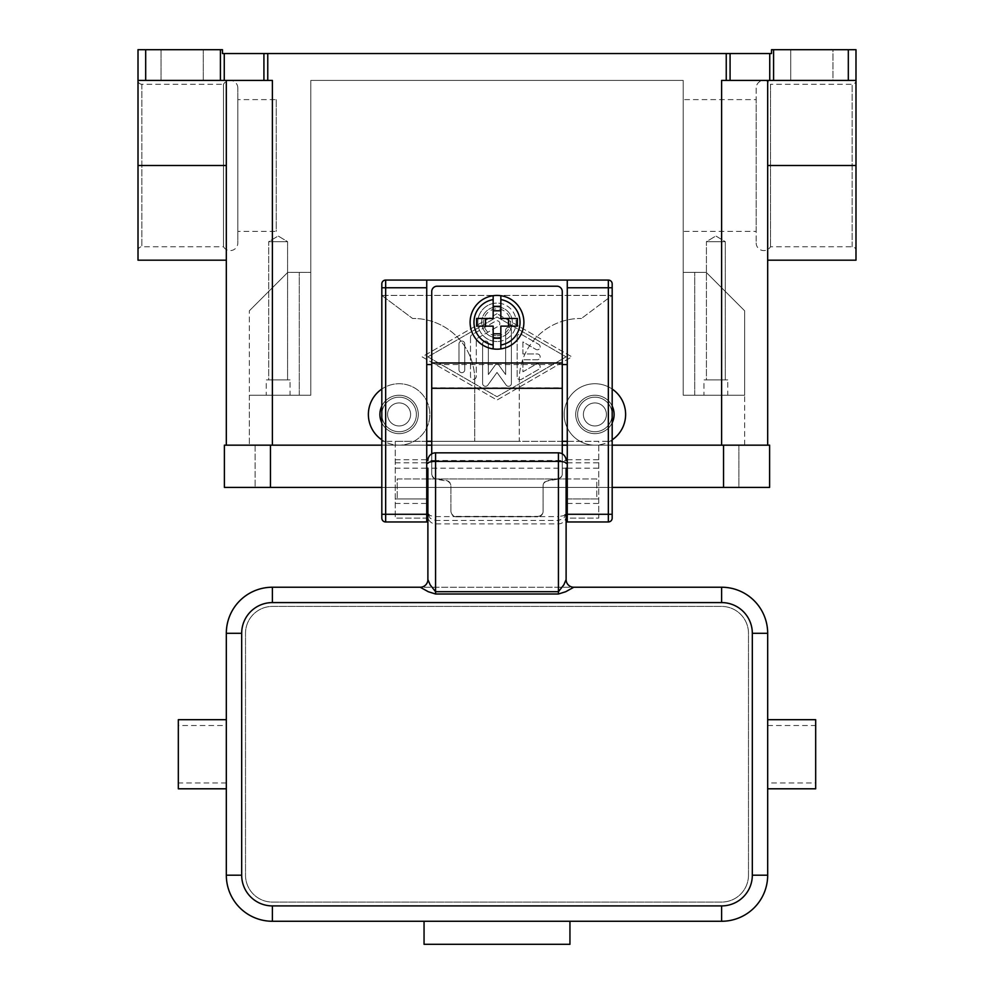 <?xml version="1.0" encoding="UTF-8"?>
<svg xmlns="http://www.w3.org/2000/svg" width="994" height="994" viewBox="0 0 994 994"><rect width="100%" height="100%" fill="white"/><g stroke="black" fill="none" stroke-linecap="round" stroke-linejoin="round"><path stroke-width="0.75" stroke-dasharray="4.97 3.73" d="M769.741 53.539L730.081 53.539L730.081 80.415L769.741 80.415L769.741 53.539L771.518 53.539L771.518 49.7L855.996 49.7L855.996 80.415A3.839 3.839 0 0 1 852.156 84.254L770.499 84.254L770.499 246.748L770.499 84.254A7.679 7.679 0 0 0 756.161 88.093L756.161 242.909L756.161 88.093M756.161 242.909A7.679 7.679 0 0 0 770.499 246.748L852.156 246.748A3.839 3.839 0 0 1 855.996 250.587L855.996 80.415L855.996 250.587M773.581 49.7L773.581 80.415L855.996 80.415L767.679 80.415L855.996 80.415L855.996 260.18M767.679 80.415L721.607 80.415L767.679 80.415L767.679 445.163L594.909 445.163A30.715 30.715 0 0 1 564.194 414.448A30.715 30.715 0 0 1 612.18 389.052M832.96 80.415L790.715 80.415L832.96 80.415L832.96 49.7L790.715 49.7L790.715 80.415L832.96 80.415L832.96 49.7L790.715 49.7L832.96 49.7L790.715 49.7L790.715 80.415L832.96 80.415M612.18 439.845A30.715 30.715 0 0 1 594.909 445.163L721.607 445.163L721.607 80.415L726.241 80.415L726.241 53.539L730.081 53.539M726.241 53.539L267.759 53.539L267.759 80.415L138.004 80.415L138.004 49.7L145.683 49.7L145.683 80.415M220.419 80.415L220.419 49.7L222.482 49.7L222.482 53.539L267.759 53.539M730.081 80.415L726.241 80.415M381.82 389.052A30.715 30.715 0 0 1 429.806 414.448A30.715 30.715 0 0 1 381.82 439.845M226.321 445.163L594.909 445.163A30.715 30.715 0 0 0 625.624 414.448A30.715 30.715 0 0 0 594.909 383.734A30.715 30.715 0 0 0 564.194 414.448A30.715 30.715 0 0 0 594.909 445.163L399.091 445.163A30.715 30.715 0 0 0 429.806 414.448A30.715 30.715 0 0 0 399.091 383.734A30.715 30.715 0 0 0 368.376 414.448A30.715 30.715 0 0 0 399.091 445.163L226.321 445.163L226.321 80.415L267.759 80.415M474.734 379.894A61.429 61.429 0 0 0 413.305 318.465L412.535 318.465L413.305 318.465A61.429 61.429 0 0 1 474.734 379.894L474.734 441.324L474.734 379.894M381.82 295.429L412.535 318.465L381.82 295.429L612.18 295.429L581.465 318.465L612.18 295.429L381.82 295.429L381.82 441.324L519.266 441.324L519.266 379.894A61.429 61.429 0 0 1 537.257 336.457A61.429 61.429 0 0 0 519.266 379.894L519.266 441.324L612.18 441.324L612.18 283.911A3.839 3.839 0 0 0 608.34 280.072L385.66 280.072A3.839 3.839 0 0 0 381.82 283.911L381.82 295.429M580.695 318.465L581.465 318.465L580.695 318.465A61.429 61.429 0 0 0 537.257 336.457A61.429 61.429 0 0 1 580.695 318.465M612.18 406.086A19.197 19.197 0 0 0 575.712 414.448A19.197 19.197 0 0 0 594.909 433.645A19.197 19.197 0 0 0 614.106 414.448A19.197 19.197 0 0 0 594.909 395.252A19.197 19.197 0 0 0 575.712 414.448A19.197 19.197 0 0 0 612.18 422.823M594.909 431.731A17.283 17.283 0 0 0 612.18 414.448A17.283 17.283 0 0 0 594.909 397.178A17.283 17.283 0 0 0 577.626 414.448A17.283 17.283 0 0 0 594.909 431.731A17.283 17.283 0 0 0 612.18 414.448A17.283 17.283 0 0 0 594.909 397.178A17.283 17.283 0 0 0 577.626 414.448A17.283 17.283 0 0 0 594.909 431.731M381.82 406.086A19.197 19.197 0 0 1 418.288 414.448A19.197 19.197 0 0 1 399.091 433.645A19.197 19.197 0 0 1 379.894 414.448A19.197 19.197 0 0 1 399.091 395.252A19.197 19.197 0 0 1 418.288 414.448A19.197 19.197 0 0 1 399.091 433.645A19.197 19.197 0 0 1 379.894 414.448A19.197 19.197 0 0 1 399.091 395.252A19.197 19.197 0 0 1 418.288 414.448A19.197 19.197 0 0 1 399.091 433.645A19.197 19.197 0 0 1 379.894 414.448A19.197 19.197 0 0 1 399.091 395.252A19.197 19.197 0 0 1 418.288 414.448A19.197 19.197 0 0 1 381.82 422.823M399.091 397.178A17.283 17.283 0 0 1 416.374 414.448A17.283 17.283 0 0 1 399.091 431.731A17.283 17.283 0 0 1 381.82 414.448A17.283 17.283 0 0 1 399.091 397.178A17.283 17.283 0 0 1 416.374 414.448A17.283 17.283 0 0 1 399.091 431.731A17.283 17.283 0 0 1 381.82 414.448A17.283 17.283 0 0 1 399.091 397.178M220.419 49.7L145.683 49.7M203.285 49.7L161.04 49.7L203.285 49.7L161.04 49.7L203.285 49.7L203.285 80.415L203.285 49.7M161.04 80.415L203.285 80.415L161.04 80.415L203.285 80.415L161.04 80.415L161.04 49.7L161.04 80.415M773.581 80.415L769.741 80.415M497 313.669L422.127 356.858L497 400.048L571.873 356.858L497 313.669L571.873 356.858L497 400.048L422.127 356.858L497 313.669M138.004 250.587A3.839 3.839 0 0 1 141.844 246.748L223.501 246.748L223.501 84.254L141.844 84.254A3.839 3.839 0 0 1 138.004 80.415L138.004 250.587L138.004 80.415L226.321 80.415L138.004 80.415L138.004 260.18M226.321 165.501L226.321 260.18L226.321 165.501L138.004 165.501M272.393 445.163L272.393 395.252L249.357 395.252L310.787 395.252L310.787 272.393L287.751 272.393L249.357 310.787L287.751 272.393L310.787 272.393L310.787 395.252L310.787 80.415L683.213 80.415L310.787 80.415L310.787 395.252L249.357 395.252L249.357 310.787L249.357 395.252L272.393 395.252L272.393 445.163L249.357 445.163L744.643 445.163L744.643 395.252L683.213 395.252L744.643 395.252L744.643 310.787L706.249 272.393L683.213 272.393L683.213 395.252L683.213 272.393L706.249 272.393L744.643 310.787L744.643 395.252L683.213 395.252L683.213 80.415L683.213 395.252L744.643 395.252L744.643 445.163L272.393 445.163L272.393 80.415L226.321 80.415M237.839 88.093A7.679 7.679 0 0 0 223.501 84.254L223.501 246.748A7.679 7.679 0 0 0 237.839 242.909L237.839 88.093L237.839 242.909M237.839 231.378L237.839 99.611L237.839 231.378L276.233 231.378L276.233 99.611L237.839 99.611M276.233 99.611L276.233 231.378M756.161 231.378L756.161 99.611L756.161 231.378L683.213 231.378L683.213 99.611L756.161 99.611M683.213 99.611L683.213 231.378M594.909 433.645A19.197 19.197 0 0 0 614.106 414.448A19.197 19.197 0 0 0 594.909 395.252A19.197 19.197 0 0 0 575.712 414.448A19.197 19.197 0 0 0 594.909 433.645A19.197 19.197 0 0 0 614.106 414.448A19.197 19.197 0 0 0 594.909 395.252A19.197 19.197 0 0 0 575.712 414.448A19.197 19.197 0 0 0 594.909 433.645M721.607 445.163L721.607 395.252L721.607 445.163L767.679 445.163M427.892 356.858L497 316.987L566.108 356.858L497 396.73L427.892 356.858L497 316.987L566.108 356.858L497 396.73L427.892 356.858M517.153 336.929L517.153 376.788A2.883 2.883 0 0 0 521.477 379.286L538.748 369.321A2.883 2.883 0 0 0 539.804 365.382A2.883 2.883 0 0 0 535.878 364.326L522.919 371.806L522.919 359.741L537.319 359.741A2.883 2.883 0 0 0 540.189 356.858A2.883 2.883 0 0 0 537.319 353.976L522.919 353.976L522.919 341.911L535.878 349.391A2.883 2.883 0 0 0 539.804 348.335A2.883 2.883 0 0 0 538.748 344.396L521.477 334.431A2.883 2.883 0 0 0 517.153 336.929A2.883 2.883 0 0 1 521.477 334.431L538.748 344.396A2.883 2.883 0 0 1 539.804 348.335A2.883 2.883 0 0 1 535.878 349.391L522.919 341.911L522.919 353.976L537.319 353.976A2.883 2.883 0 0 1 540.189 356.858A2.883 2.883 0 0 1 537.319 359.741L522.919 359.741L522.919 371.806L535.878 364.326A2.883 2.883 0 0 1 539.804 365.382A2.883 2.883 0 0 1 538.748 369.321L521.477 379.286A2.883 2.883 0 0 1 517.153 376.788L517.153 336.929M458.992 369.818A2.883 2.883 0 0 0 461.875 372.688A2.883 2.883 0 0 0 464.745 369.818L464.745 343.912A2.883 2.883 0 0 0 461.875 341.029A2.883 2.883 0 0 0 458.992 343.912L458.992 369.818L458.992 343.912A2.883 2.883 0 0 1 461.875 341.029A2.883 2.883 0 0 1 464.745 343.912L464.745 369.818A2.883 2.883 0 0 1 461.875 372.688A2.883 2.883 0 0 1 458.992 369.818M470.51 337.264L470.51 376.453A2.883 2.883 0 0 0 473.392 379.335A2.883 2.883 0 0 0 476.263 376.453L476.263 338.929L498.441 326.131A2.883 2.883 0 0 0 499.497 322.205A2.883 2.883 0 0 0 495.559 321.149L471.951 334.767A2.883 2.883 0 0 0 470.51 337.264A2.883 2.883 0 0 1 471.951 334.767L495.559 321.149A2.883 2.883 0 0 1 499.497 322.205A2.883 2.883 0 0 1 498.441 326.131L476.263 338.929L476.263 376.453A2.883 2.883 0 0 1 473.392 379.335A2.883 2.883 0 0 1 470.51 376.453L470.51 337.264M505.635 374.552L497 362.624L488.365 374.552L488.365 343.912A2.883 2.883 0 0 0 485.482 341.029A2.883 2.883 0 0 0 482.599 343.912L482.599 383.435A2.883 2.883 0 0 0 487.818 385.125L497 372.439L506.182 385.125A2.883 2.883 0 0 0 511.401 383.435L511.401 330.281A2.883 2.883 0 0 0 508.518 327.399A2.883 2.883 0 0 0 505.635 330.281L505.635 374.552L505.635 330.281A2.883 2.883 0 0 1 508.518 327.399A2.883 2.883 0 0 1 511.401 330.281L511.401 383.435A2.883 2.883 0 0 1 506.182 385.125L497 372.439L487.818 385.125A2.883 2.883 0 0 1 482.599 383.435L482.599 343.912A2.883 2.883 0 0 1 485.482 341.029A2.883 2.883 0 0 1 488.365 343.912L488.365 374.552L497 362.624L505.635 374.552M738.89 445.163L255.11 445.163L738.89 445.163L738.89 487.395L270.467 487.395L738.89 487.395L738.89 445.163M249.357 395.252L249.357 445.163L249.357 395.252M381.82 487.395L612.18 487.395M270.467 487.395L224.395 487.395L224.395 445.163L270.467 445.163L270.467 487.395L255.11 487.395L769.604 487.395L769.604 445.163L270.467 445.163L270.467 487.395L270.467 445.163M381.82 445.163L426.737 445.163M431.731 445.163L562.269 445.163M567.263 445.163L612.18 445.163M255.11 445.163L255.11 487.395L255.11 445.163M290.049 395.252L266.243 395.252L290.049 395.252L266.243 395.252L266.243 379.894L290.049 379.894L290.049 395.252L266.243 395.252L266.243 379.894L290.049 379.894L290.049 395.252M399.091 402.93A11.518 11.518 0 0 0 387.573 414.448A11.518 11.518 0 0 0 399.091 425.966A11.518 11.518 0 0 0 410.609 414.448A11.518 11.518 0 0 0 399.091 402.93A11.518 11.518 0 0 1 410.609 414.448A11.518 11.518 0 0 1 399.091 425.966A11.518 11.518 0 0 1 387.573 414.448A11.518 11.518 0 0 1 399.091 402.93A11.518 11.518 0 0 1 410.609 414.448A11.518 11.518 0 0 1 399.091 425.966A11.518 11.518 0 0 1 387.573 414.448A11.518 11.518 0 0 1 399.091 402.93A11.518 11.518 0 0 1 410.609 414.448A11.518 11.518 0 0 1 399.091 425.966A11.518 11.518 0 0 1 387.573 414.448A11.518 11.518 0 0 1 399.091 402.93M594.909 402.93A11.518 11.518 0 0 0 583.391 414.448A11.518 11.518 0 0 0 594.909 425.966A11.518 11.518 0 0 0 606.427 414.448A11.518 11.518 0 0 0 594.909 402.93A11.518 11.518 0 0 0 583.391 414.448A11.518 11.518 0 0 0 594.909 425.966A11.518 11.518 0 0 0 606.427 414.448A11.518 11.518 0 0 0 594.909 402.93A11.518 11.518 0 0 1 606.427 414.448A11.518 11.518 0 0 1 594.909 425.966A11.518 11.518 0 0 1 583.391 414.448A11.518 11.518 0 0 1 594.909 402.93A11.518 11.518 0 0 0 583.391 414.448A11.518 11.518 0 0 0 594.909 425.966A11.518 11.518 0 0 0 606.427 414.448A11.518 11.518 0 0 0 594.909 402.93M497 337.662A15.357 15.357 0 0 0 512.357 322.304A15.357 15.357 0 0 0 497 306.947A15.357 15.357 0 0 0 481.643 322.304A15.357 15.357 0 0 0 497 337.662A15.357 15.357 0 0 0 512.357 322.304A15.357 15.357 0 0 0 497 306.947A15.357 15.357 0 0 0 481.643 322.304A15.357 15.357 0 0 0 497 337.662A15.357 15.357 0 0 0 512.357 322.304A15.357 15.357 0 0 0 497 306.947A15.357 15.357 0 0 0 481.643 322.304A15.357 15.357 0 0 0 497 337.662A15.357 15.357 0 0 0 512.357 322.304A15.357 15.357 0 0 0 497 306.947A15.357 15.357 0 0 0 481.643 322.304A15.357 15.357 0 0 0 497 337.662M727.757 395.252L703.951 395.252L727.757 395.252L703.951 395.252L703.951 379.894L727.757 379.894L727.757 395.252L703.951 395.252L703.951 379.894L727.757 379.894L727.757 395.252M290.049 379.894L266.243 379.894L290.049 379.894M268.703 379.894L287.589 379.894L268.703 379.894L268.703 241.679L287.589 241.679L287.589 379.894L268.703 379.894L287.589 379.894L287.589 241.679L268.703 241.679L278.146 236L287.589 241.679L268.703 241.679L287.589 241.679L278.146 236L268.703 241.679L268.703 379.894M727.757 379.894L703.951 379.894L727.757 379.894M706.411 379.894L725.297 379.894L706.411 379.894L706.411 241.679L725.297 241.679L725.297 379.894L706.411 379.894L725.297 379.894L725.297 241.679L706.411 241.679L715.854 236L725.297 241.679L706.411 241.679L725.297 241.679L715.854 236L706.411 241.679L706.411 379.894M612.18 441.324L612.18 518.122L611.062 520.831L608.34 521.962L567.263 521.962L567.263 518.122L598.748 518.122L598.748 441.324L567.263 441.324L567.263 518.122L598.748 518.122L598.748 441.324M395.252 441.324L395.252 518.122L426.737 518.122L426.737 441.324L395.252 441.324L395.252 518.122L426.737 518.122L426.737 521.962L385.66 521.962L382.938 520.831L381.82 518.122L381.82 441.324M567.263 280.072L567.263 441.324M562.269 441.324L431.731 441.324M426.737 441.324L426.737 280.072M567.263 498.926L598.748 498.926L567.263 498.926L596.822 498.926L596.822 478.959L567.263 478.959M567.263 468.199L598.748 468.199M395.252 468.199L426.737 468.199M395.252 498.926L426.737 498.926L395.252 498.926M562.269 364.537L431.731 364.562L431.731 291.59A5.38 5.38 0 0 1 437.099 286.21L556.901 286.21A5.38 5.38 0 0 1 562.269 291.59L562.269 473.914A5.38 5.343 0 0 1 557.833 479.17L547.52 480.984A5.38 5.343 180 0 0 543.072 486.24L543.072 485.83A5.38 5.343 0 0 1 547.52 480.562L557.833 478.76A5.38 5.343 180 0 0 562.269 473.492M450.928 511.028A5.38 5.343 180 0 0 456.296 516.371L456.296 516.793A5.38 5.343 0 0 1 450.928 511.45L450.928 486.24A5.38 5.343 180 0 0 446.48 480.984L436.167 479.17A5.38 5.343 0 0 1 431.731 473.914L431.731 364.562M431.731 473.492A5.38 5.343 180 0 0 436.167 478.76L446.48 480.562A5.38 5.343 0 0 1 450.928 485.83M543.072 485.83L543.072 511.45A5.38 5.343 0 0 1 537.704 516.793L537.704 516.371A5.38 5.343 180 0 0 543.072 511.028M456.296 516.371L537.704 516.371M450.928 486.24L450.928 511.45M431.731 453.873L431.731 473.914M497 349.18A26.875 26.875 0 0 1 470.125 322.304A26.875 26.875 0 0 1 497 295.429A26.875 26.875 0 0 1 523.875 322.304A26.875 26.875 0 0 1 497 349.18M500.839 299.592L500.839 318.465L517.389 318.465M517.389 326.144L500.839 326.144L500.839 345.017M476.611 318.465L493.161 318.465L493.161 299.592M493.161 345.017L493.161 326.144L476.611 326.144M562.269 473.914L562.269 453.873M456.296 516.793L537.704 516.793M543.072 511.45L543.072 486.24M497 335.736A13.444 13.444 0 0 0 510.444 322.304A13.444 13.444 0 0 0 497 308.861A13.444 13.444 0 0 0 483.556 322.304A13.444 13.444 0 0 0 497 335.736M497 341.501A19.197 19.197 0 0 1 477.803 322.304A19.197 19.197 0 0 1 497 303.108A19.197 19.197 0 0 0 477.803 322.304A19.197 19.197 0 0 0 497 341.501A19.197 19.197 0 0 0 516.197 322.304A19.197 19.197 0 0 0 497 303.108A19.197 19.197 0 0 1 516.197 322.304A19.197 19.197 0 0 1 497 341.501M427.892 488.166L427.892 468.199L427.892 488.166M426.737 478.959L397.178 478.959L397.178 498.926L397.178 478.959L566.108 478.959L566.108 468.199L566.108 498.926L566.108 478.959L427.892 478.959M427.892 579.552A7.679 7.679 0 0 1 425.643 584.981A7.679 7.679 0 0 0 427.892 579.552L427.892 513.215L430.141 515.613L435.571 516.607L435.571 520.421L430.141 518.309L427.892 513.215M427.892 498.926L427.892 468.199L566.108 468.199L566.108 498.926M566.108 513.215L563.859 518.309L558.429 520.421L558.429 516.607L563.859 515.613L566.108 513.215L566.108 516.135A7.741 7.679 90 0 1 558.429 523.875L435.571 523.875A7.741 7.679 90 0 1 427.892 516.135M568.357 584.981A7.679 7.679 0 0 0 573.786 587.23A7.679 7.679 0 0 1 566.108 579.552A7.679 7.679 0 0 0 568.357 584.981M566.108 579.552L566.108 516.135M420.213 587.23A7.679 7.679 0 0 0 425.643 584.981A7.679 7.679 0 0 1 420.213 587.23L573.786 587.23M566.108 478.959L596.822 478.959L596.822 498.926M721.607 587.23A46.072 46.072 0 0 1 767.679 633.302L767.679 875.192A46.072 46.072 0 0 1 721.607 921.264L272.393 921.264A46.072 46.072 0 0 1 226.321 875.192L226.321 633.302A46.072 46.072 0 0 1 272.393 587.23L721.607 587.23M767.679 782.974L767.679 719.693L767.679 782.974L815.676 782.974L815.676 788.801M815.676 719.693L815.676 782.974M767.679 725.508L815.676 725.508M566.108 460.52A7.679 7.679 0 0 0 563.859 455.09A7.679 7.679 0 0 1 566.108 460.52L435.571 460.52L435.571 452.842A7.679 7.679 0 0 0 427.892 460.52L435.571 460.52L435.571 516.607L558.429 516.607L558.429 452.842L435.571 452.842A7.679 7.679 0 0 0 427.892 460.52M563.859 455.09A7.679 7.679 0 0 0 558.429 452.842A7.679 7.679 0 0 1 563.859 455.09M424.053 921.264L424.053 944.3L569.947 944.3L569.947 921.264M226.321 725.508L226.321 788.801L226.321 725.508L178.324 725.508L178.324 788.801M178.324 719.693L178.324 725.508M226.321 782.974L178.324 782.974M748.482 875.192L748.482 633.302A26.875 26.875 0 0 0 721.607 606.427L272.393 606.427A26.875 26.875 0 0 0 245.518 633.302L245.518 875.192A26.875 26.875 0 0 0 272.393 902.067L721.607 902.067A26.875 26.875 0 0 0 748.482 875.192L748.482 633.302A26.875 26.875 0 0 0 721.607 606.427L272.393 606.427A26.875 26.875 0 0 0 245.518 633.302L245.518 875.192A26.875 26.875 0 0 0 272.393 902.067L721.607 902.067A26.875 26.875 0 0 0 748.482 875.192M852.156 246.748L852.156 84.254L852.156 246.748M224.259 53.539L224.259 80.415M848.317 80.415L848.317 49.7M263.919 80.415L263.919 53.539M855.996 165.501L767.679 165.501M141.844 84.254L141.844 246.748L141.844 84.254M694.731 395.252L694.731 272.393L694.731 395.252M723.533 445.163L723.533 487.395M299.269 395.252L299.269 272.393L299.269 395.252M567.263 503.473L598.748 503.473M567.263 462.831L598.748 462.831M567.263 459.725L598.748 459.725M395.252 459.725L426.737 459.725M395.252 462.831L426.737 462.831M395.252 503.473L426.737 503.473M431.731 387.871L562.269 387.871M558.429 523.875L558.429 520.421L435.571 520.421L435.571 523.875M397.178 498.926L426.737 498.926"/><path stroke-width="1.49" d="M855.996 80.415L855.996 49.7L848.317 49.7L848.317 80.415L855.996 80.415L855.996 165.501L767.679 165.501M767.679 260.18L855.996 260.18L855.996 165.501M721.607 445.163L721.607 80.415L848.317 80.415M773.581 80.415L773.581 49.7L771.518 49.7L771.518 53.539L726.241 53.539L726.241 80.415M220.419 49.7L220.419 80.415L224.259 80.415L224.259 53.539L222.482 53.539L222.482 49.7L138.004 49.7L138.004 80.415L145.683 80.415L145.683 49.7M224.259 53.539L263.919 53.539L263.919 80.415L267.759 80.415L267.759 53.539L263.919 53.539M267.759 53.539L726.241 53.539M381.82 439.845A30.715 30.715 0 0 1 381.82 389.052M612.18 389.052A30.715 30.715 0 0 1 612.18 439.845M272.393 445.163L272.393 80.415L267.759 80.415M612.18 422.823A19.197 19.197 0 0 0 612.18 406.086M220.419 80.415L145.683 80.415M263.919 80.415L224.259 80.415M773.581 49.7L848.317 49.7M767.679 445.163L767.679 80.415M226.321 260.18L138.004 260.18L138.004 80.415M226.321 80.415L226.321 445.163M381.82 422.823A19.197 19.197 0 0 1 381.82 406.086M723.533 487.395L769.604 487.395L769.604 445.163L723.533 445.163L723.533 487.395L612.18 487.395M381.82 445.163L224.395 445.163L224.395 487.395L381.82 487.395M426.737 445.163L431.731 445.163M562.269 445.163L567.263 445.163M612.18 445.163L723.533 445.163M381.82 283.911A3.839 3.839 0 0 1 385.66 280.072A3.839 3.839 0 0 0 381.82 283.911L381.82 518.122A3.839 3.839 0 0 0 385.66 521.962L385.66 280.072L567.263 280.072L567.263 521.962L608.34 521.962A3.839 3.839 0 0 0 612.18 518.122L612.18 283.911A3.839 3.839 0 0 0 611.062 281.19A3.839 3.839 0 0 1 612.18 283.911M567.263 280.072L608.34 280.072A3.839 3.839 0 0 1 611.062 281.19M381.82 518.122A3.839 3.839 0 0 0 385.66 521.962L426.737 521.962L426.737 280.072M567.263 441.324L562.269 441.324M431.731 441.324L426.737 441.324M431.731 364.537L426.737 364.537M567.263 364.537L562.269 364.537M431.731 453.873L431.731 291.59A5.38 5.38 0 0 1 437.099 286.21L556.901 286.21A5.38 5.38 0 0 1 562.269 291.59L562.269 453.873M497 295.429A26.875 26.875 0 0 1 500.839 295.703L500.839 318.465L517.389 318.465L517.389 326.144L500.839 326.144L500.839 348.906A26.875 26.875 0 0 1 493.161 348.906L493.161 326.144L476.611 326.144L476.611 318.465L493.161 318.465L493.161 295.703A26.875 26.875 0 0 1 497 295.429M500.839 295.703L500.839 299.592A23.036 23.036 0 0 1 500.839 345.017L500.839 348.906A26.875 26.875 0 0 0 500.839 295.703A26.875 26.875 0 0 1 500.839 348.906M508.518 326.144L508.518 318.465M493.161 306.351L500.839 306.351M500.839 310.787L493.161 310.787M493.161 299.592L493.161 295.703A26.875 26.875 0 0 0 493.161 348.906L493.161 345.017A23.036 23.036 0 0 1 493.161 299.592M485.482 318.465L485.482 326.144M500.839 338.258L493.161 338.258M493.161 333.822L500.839 333.822M427.892 478.959L426.737 478.959M427.892 468.199L427.892 579.552A7.679 7.679 -0 0 1 420.213 587.23L428.29 591.728L435.571 594.002L558.429 594.002L565.71 591.728L573.786 587.23L721.607 587.23L721.607 602.588A30.715 30.715 0 0 1 752.321 633.302L752.321 875.192L767.679 875.192L767.679 633.302A46.072 46.072 0 0 0 721.607 587.23M427.892 513.215L427.892 498.926L426.737 498.926M566.108 468.199L566.108 579.552L563.859 584.807L558.429 591.703L435.571 591.703L430.141 584.807L427.892 579.552M566.108 579.552A7.679 7.679 180 0 0 573.786 587.23M567.263 498.926L566.108 498.926L566.108 513.215M567.263 478.959L566.108 478.959M420.213 587.23L272.393 587.23A46.072 46.072 0 0 0 226.321 633.302L226.321 875.192A46.072 46.072 0 0 0 272.393 921.264L721.607 921.264A46.072 46.072 0 0 0 767.679 875.192M767.679 788.801L815.676 788.801L815.676 719.693L767.679 719.693M427.892 463.366A7.679 1.988 0 0 1 430.141 461.962A7.679 1.988 0 0 1 435.571 461.378L435.571 452.842A7.679 7.679 0 0 0 427.892 460.52A7.679 7.679 0 0 1 430.141 455.09M435.571 452.842L558.429 452.842L558.429 594.002M563.859 455.09A7.679 7.679 0 0 1 566.108 460.52A7.679 7.679 0 0 0 558.429 452.842M569.947 921.264L569.947 944.3L424.053 944.3L424.053 921.264M226.321 788.801L178.324 788.801L178.324 719.693L226.321 719.693M769.741 53.539L769.741 80.415M730.081 80.415L730.081 53.539M138.004 165.501L226.321 165.501M270.467 445.163L270.467 487.395M567.263 514.283L612.18 514.283M608.34 280.072L608.34 287.751L612.18 287.751M567.263 287.751L608.34 287.751L608.34 521.962A3.839 3.839 0 0 0 612.18 518.122M426.737 287.751L381.82 287.751M381.82 514.283L426.737 514.283M431.731 362.996L562.269 362.996M431.731 388.294L562.269 388.294M566.108 463.366A7.679 1.988 180 0 0 563.859 461.962A7.679 1.988 180 0 0 558.429 461.378L435.571 461.378L435.571 594.002M272.393 587.23L272.393 602.588L721.607 602.588M767.679 633.302L752.321 633.302M752.321 875.192A30.715 30.715 0 0 1 721.607 905.907L721.607 921.264M721.607 905.907L272.393 905.907L272.393 921.264M226.321 633.302L241.679 633.302A30.715 30.715 0 0 1 272.393 602.588M272.393 905.907A30.715 30.715 0 0 1 241.679 875.192L226.321 875.192M241.679 875.192L241.679 633.302"/></g></svg>

